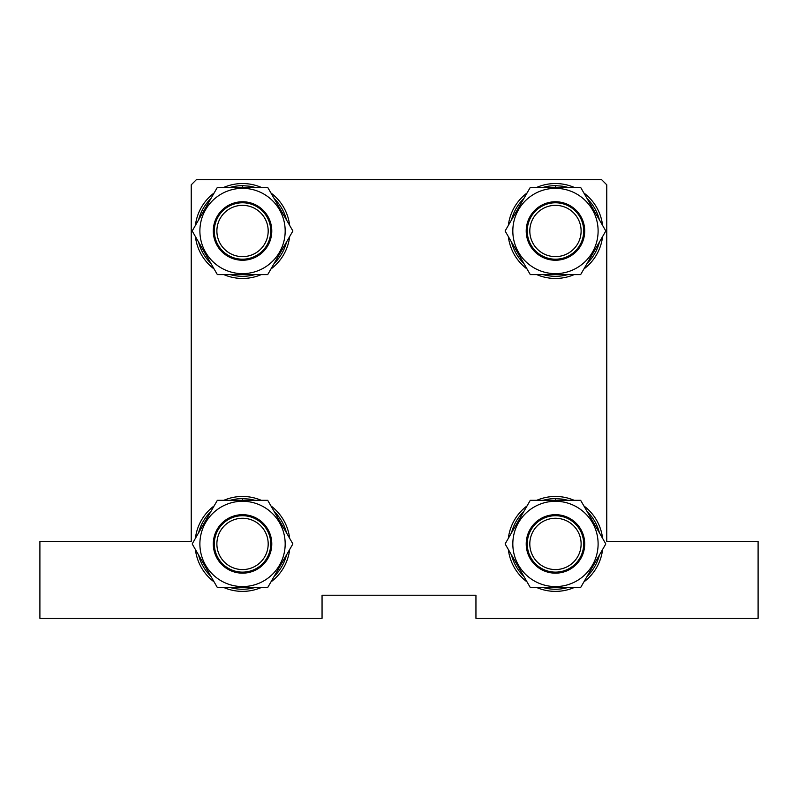 <?xml version="1.0" encoding="UTF-8"?>
<svg xmlns="http://www.w3.org/2000/svg" width="798" height="798" viewBox="0 0 798 798"><rect width="100%" height="100%" fill="white"/><g stroke="black" fill="none" stroke-linecap="round" stroke-linejoin="round"><path stroke-width="1.2" d="M191.231 541.353L191.231 184.827L196.368 179.69L601.632 179.69L606.769 184.827L606.769 541.353L758.1 541.353L758.1 618.31L475.947 618.31L475.947 595.218L322.053 595.218L475.947 595.218L322.053 595.218L322.053 618.31L39.9 618.31L39.9 541.353L191.231 541.353M266.722 239.54A25.646 25.646 0 0 0 251.081 206.812A25.646 25.646 0 0 0 218.353 222.443A25.646 25.646 0 0 0 233.984 255.17A25.646 25.646 0 0 0 266.722 239.54M215.929 221.585A28.219 28.219 0 0 1 251.939 204.388A28.219 28.219 0 0 1 269.135 240.398A28.219 28.219 0 0 1 233.126 257.594A28.219 28.219 0 0 1 215.929 221.585M254.901 500.316A45.326 45.326 0 0 0 249.195 499.089L242.532 498.6A45.326 45.326 0 0 0 230.173 500.316M210.951 511.418A45.326 45.326 0 0 0 198.592 532.825M198.592 555.019A45.326 45.326 0 0 0 210.951 576.435M230.173 587.528A45.326 45.326 0 0 0 254.901 587.528M274.113 576.435A45.326 45.326 0 0 0 286.482 555.019M286.482 532.825A45.326 45.326 0 0 0 274.113 511.418M242.532 498.6L242.532 500.316M249.195 499.089L249.195 500.316M289.654 538.331A47.451 47.451 0 0 0 270.941 505.912M261.255 500.316A47.451 47.451 0 0 0 223.819 500.316M214.133 505.912A47.451 47.451 0 0 0 195.41 538.331M195.41 549.513A47.451 47.451 0 0 0 214.133 581.932M223.819 587.528A47.451 47.451 0 0 0 261.255 587.528M270.941 581.932A47.451 47.451 0 0 0 289.654 549.513M271.779 543.927A29.247 29.247 0 0 1 242.532 573.163A29.247 29.247 0 0 1 213.295 543.927A29.247 29.247 0 0 1 242.532 514.68A29.247 29.247 0 0 1 271.779 543.927M199.889 543.927A42.643 42.643 0 0 1 242.532 501.284A42.643 42.643 0 0 1 285.175 543.927A42.643 42.643 0 0 1 242.532 586.57A42.643 42.643 0 0 1 199.889 543.927M292.886 543.927L267.709 500.316L217.355 500.316L192.188 543.927L217.355 587.528L267.709 587.528L292.886 543.927M567.827 187.39A45.326 45.326 0 0 0 562.131 186.163L555.468 185.665A45.326 45.326 0 0 0 543.099 187.39M523.887 198.483A45.326 45.326 0 0 0 511.518 219.899M511.518 242.093A45.326 45.326 0 0 0 523.887 263.5M543.099 274.602A45.326 45.326 0 0 0 567.827 274.602M587.049 263.5A45.326 45.326 0 0 0 599.408 242.093M599.408 219.899A45.326 45.326 0 0 0 587.049 198.483M555.468 185.665L555.468 187.39M562.131 186.163L562.131 187.39M602.59 225.395A47.451 47.451 0 0 0 583.867 192.976M574.181 187.39A47.451 47.451 0 0 0 536.745 187.39M527.059 192.976A47.451 47.451 0 0 0 508.346 225.395M508.346 236.587A47.451 47.451 0 0 0 527.059 269.006M536.745 274.602A47.451 47.451 0 0 0 574.181 274.602M583.867 269.006A47.451 47.451 0 0 0 602.59 236.587M584.705 230.991A29.247 29.247 0 0 1 555.468 260.238A29.247 29.247 0 0 1 526.221 230.991A29.247 29.247 0 0 1 555.468 201.754A29.247 29.247 0 0 1 584.705 230.991M512.825 230.991A42.643 42.643 0 0 1 555.468 188.348A42.643 42.643 0 0 1 598.111 230.991A42.643 42.643 0 0 1 555.468 273.634A42.643 42.643 0 0 1 512.825 230.991M605.812 230.991L580.645 187.39L530.291 187.39L505.114 230.991L530.291 274.602L580.645 274.602L605.812 230.991M254.901 187.39A45.326 45.326 0 0 0 249.195 186.163L242.532 185.665A45.326 45.326 0 0 0 230.173 187.39M210.951 198.483A45.326 45.326 0 0 0 198.592 219.899M198.592 242.093A45.326 45.326 0 0 0 210.951 263.5M230.173 274.602A45.326 45.326 0 0 0 254.901 274.602M274.113 263.5A45.326 45.326 0 0 0 286.482 242.093M286.482 219.899A45.326 45.326 0 0 0 274.113 198.483M242.532 185.665L242.532 187.39M249.195 186.163L249.195 187.39M289.654 225.395A47.451 47.451 0 0 0 270.941 192.976M261.255 187.39A47.451 47.451 0 0 0 223.819 187.39M214.133 192.976A47.451 47.451 0 0 0 195.41 225.395M195.41 236.587A47.451 47.451 0 0 0 214.133 269.006M223.819 274.602A47.451 47.451 0 0 0 261.255 274.602M270.941 269.006A47.451 47.451 0 0 0 289.654 236.587M271.779 230.991A29.247 29.247 0 0 1 242.532 260.238A29.247 29.247 0 0 1 213.295 230.991A29.247 29.247 0 0 1 242.532 201.754A29.247 29.247 0 0 1 271.779 230.991M199.889 230.991A42.643 42.643 0 0 1 242.532 188.348A42.643 42.643 0 0 1 285.175 230.991A42.643 42.643 0 0 1 242.532 273.634A42.643 42.643 0 0 1 199.889 230.991M292.886 230.991L267.709 187.39L217.355 187.39L192.188 230.991L217.355 274.602L267.709 274.602L292.886 230.991M567.827 500.316A45.326 45.326 0 0 0 562.131 499.089L555.468 498.6A45.326 45.326 0 0 0 543.099 500.316M523.887 511.418A45.326 45.326 0 0 0 511.518 532.825M511.518 555.019A45.326 45.326 0 0 0 523.887 576.435M543.099 587.528A45.326 45.326 0 0 0 567.827 587.528M587.049 576.435A45.326 45.326 0 0 0 599.408 555.019M599.408 532.825A45.326 45.326 0 0 0 587.049 511.418M555.468 498.6L555.468 500.316M562.131 499.089L562.131 500.316M602.59 538.331A47.451 47.451 0 0 0 583.867 505.912M574.181 500.316A47.451 47.451 0 0 0 536.745 500.316M527.059 505.912A47.451 47.451 0 0 0 508.346 538.331M508.346 549.513A47.451 47.451 0 0 0 527.059 581.932M536.745 587.528A47.451 47.451 0 0 0 574.181 587.528M583.867 581.932A47.451 47.451 0 0 0 602.59 549.513M584.705 543.927A29.247 29.247 0 0 1 555.468 573.163A29.247 29.247 0 0 1 526.221 543.927A29.247 29.247 0 0 1 555.468 514.68A29.247 29.247 0 0 1 584.705 543.927M512.825 543.927A42.643 42.643 0 0 1 555.468 501.284A42.643 42.643 0 0 1 598.111 543.927A42.643 42.643 0 0 1 555.468 586.57A42.643 42.643 0 0 1 512.825 543.927M605.812 543.927L580.645 500.316L530.291 500.316L505.114 543.927L530.291 587.528L580.645 587.528L605.812 543.927M546.919 255.17A25.646 25.646 0 0 0 579.647 239.54A25.646 25.646 0 0 0 564.016 206.812A25.646 25.646 0 0 0 531.278 222.443A25.646 25.646 0 0 0 546.919 255.17M564.874 204.388A28.219 28.219 0 0 1 582.071 240.398A28.219 28.219 0 0 1 546.061 257.594A28.219 28.219 0 0 1 528.865 221.585A28.219 28.219 0 0 1 564.874 204.388M531.278 535.368A25.646 25.646 0 0 0 546.919 568.106A25.646 25.646 0 0 0 579.647 552.475A25.646 25.646 0 0 0 564.016 519.737A25.646 25.646 0 0 0 531.278 535.368M582.071 553.323A28.219 28.219 0 0 1 546.061 570.52A28.219 28.219 0 0 1 528.865 534.52A28.219 28.219 0 0 1 564.874 517.323A28.219 28.219 0 0 1 582.071 553.323M251.081 519.737A25.646 25.646 0 0 0 218.353 535.368A25.646 25.646 0 0 0 233.984 568.106A25.646 25.646 0 0 0 266.722 552.475A25.646 25.646 0 0 0 251.081 519.737M233.126 570.52A28.219 28.219 0 0 1 215.929 534.52A28.219 28.219 0 0 1 251.939 517.323A28.219 28.219 0 0 1 269.135 553.323A28.219 28.219 0 0 1 233.126 570.52"/></g></svg>
